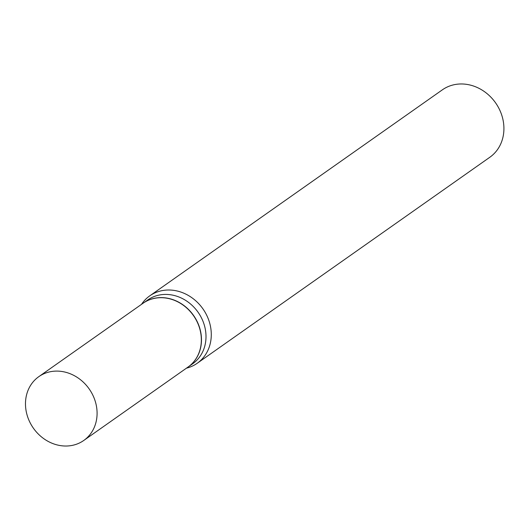 <?xml version="1.0" encoding="UTF-8"?>
<svg xmlns="http://www.w3.org/2000/svg" width="530" height="530" viewBox="0 0 530 530"><rect width="100%" height="100%" fill="white"/><g stroke="black" fill="none" stroke-linecap="round" stroke-linejoin="round"><path stroke-width="0.79" d="M66.614 446.015A39.021 34.099 54.9 0 1 28.501 419.17A39.021 34.099 54.9 0 1 38.816 376.651A39.021 34.099 54.9 0 1 55.955 371.106A39.021 34.099 54.9 0 1 94.068 397.957A39.021 34.099 54.9 0 1 83.753 440.47A39.021 34.099 54.9 0 1 66.614 446.015M38.816 376.651L143.067 303.253A39.021 34.099 54.9 0 1 160.206 297.708A39.021 34.099 54.9 0 1 198.319 324.552A39.021 34.099 54.9 0 1 188.004 367.071L83.753 440.47M143.14 303.206A39.021 34.099 54.9 0 1 143.206 303.153A39.021 34.099 54.9 0 1 178.676 302.16A39.021 34.099 54.9 0 1 201.082 334.218A39.021 34.099 54.9 0 1 188.143 366.972A39.021 34.099 54.9 0 1 188.07 367.025M141.503 304.352A41.221 36.02 54.9 0 1 149.732 295.873L442.365 89.835A41.221 36.02 54.9 0 1 479.829 88.782A41.221 36.02 54.9 0 1 503.5 122.649A41.221 36.02 54.9 0 1 489.833 157.251L197.193 363.288A41.221 36.02 54.9 0 1 186.441 368.171M149.732 295.873A41.221 36.02 54.9 0 1 187.196 294.819A41.221 36.02 54.9 0 1 210.867 328.686A41.221 36.02 54.9 0 1 197.193 363.288M143.206 303.153L147.731 299.973A39.021 34.099 54.9 0 1 183.201 298.973A39.021 34.099 54.9 0 1 205.607 331.031A39.021 34.099 54.9 0 1 192.668 363.785L188.143 366.972"/></g></svg>
